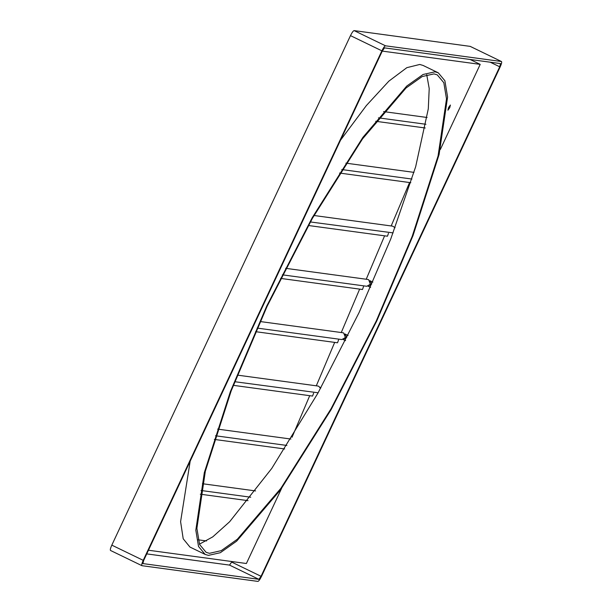 <?xml version="1.0" encoding="UTF-8"?>
<svg xmlns="http://www.w3.org/2000/svg" width="612" height="612" viewBox="0 0 612 612"><rect width="100%" height="100%" fill="white"/><g stroke="black" fill="none" stroke-linecap="round" stroke-linejoin="round"><path stroke-width="0.92" d="M448.558 107.536L450.394 105.035L449.736 107.697L447.93 110.214L448.558 107.536M376.724 321.055L331.168 409.535L280.518 489.837L236.645 541.153L220.343 552.705L208.44 555.382L205.127 554.403L198.525 546.478L195.817 530.168L204.332 472.602L230.387 391.588L266.687 306.145L312.235 217.673L362.885 137.363L406.758 86.047L423.06 74.496L434.964 71.818L438.276 72.805L444.878 80.723L447.594 97.04L439.072 154.599L413.016 235.612L376.724 321.055M205.127 554.403L189.934 547.044L183.202 538.782L180.594 521.638L190.179 461.165M267.153 306.214L312.319 218.492L362.534 138.878L406.031 88.006L422.188 76.554L433.992 73.891L437.274 74.871L443.822 82.719L446.508 98.899L438.07 155.968L412.228 236.286L376.25 320.994L331.084 408.709L280.877 488.33L237.38 539.203L221.215 550.655L209.419 553.309L206.129 552.338L199.588 544.481L196.896 528.309L205.341 471.24L231.175 390.923L267.153 306.214M426.725 74.71L429.211 88.533L428.293 108.844L415.67 166.724L390.754 238.986L359.03 312.656L317.911 393.164L271.766 468.417L229.653 521.73L212.762 536.869L199.458 544.16M470.108 46.328L501.442 61.514C502.001 61.942 501.58 63.724 500.188 66.861L261.515 576.374C259.978 579.487 258.777 581.163 257.904 581.4L141.969 565.695C141.41 565.266 141.823 563.484 143.216 560.34L381.888 50.834L350.485 35.626C352.022 32.513 353.223 30.837 354.096 30.6L470.169 46.374M354.096 30.6L385.499 45.801L501.442 61.514L470.031 46.305M385.499 45.801C384.634 46.038 383.426 47.713 381.888 50.834M350.485 35.626L111.812 545.139C110.42 548.276 109.999 550.058 110.558 550.486L141.969 565.695M490.22 62.202L499.721 66.8L500.509 63.602M499.721 66.8L261.049 576.305L231.665 562.084L229.5 565.098L146.742 553.891M229.5 565.098L258.876 579.327L261.049 576.305M258.876 579.327L142.856 563.576M500.471 63.587L384.527 47.881L382.362 50.895L143.69 560.408L142.894 563.606M320 387.289L320.91 387.725M345.52 340.632L343.141 339.484M344.961 333.999L348.06 335.498M370.543 287.38L368.103 286.194M369.923 280.717L372.853 282.132M231.917 561.548L231.665 562.084M281.619 488.307L246.391 563.507L148.448 550.234M382.263 51.102L480.206 64.375L470.077 59.471M480.206 64.375L440.311 149.535M345.589 340.502L343.347 339.415M370.604 287.242L368.309 286.133M340.54 140.171L366.351 105.578L388.872 81.136L406.842 67.664L419.763 64.459L423.083 65.446L438.276 72.805M320.153 387.503L320.879 387.786M345.114 334.213L346.729 337.403L344.502 338.757M370.076 280.931L371.683 284.121L369.464 285.467M200.3 494.19L248.028 500.654M292.023 437.289L309.718 395.681M214.338 439.424L284.664 448.956M320.566 388.36L318.745 386.287L317.819 386.019L237.303 375.11M234.71 381.712L318.118 392.782M316.305 385.812L334.68 342.399M233.31 385.33L312.571 396.071L313.596 393.195M257.155 328.086L341.856 339.561L345.39 337.549L343.707 333.005L342.781 332.737L260.1 321.53M341.267 332.53L359.642 289.109M255.556 331.673L337.533 342.781L338.558 339.912M282.354 274.834L366.817 286.278L370.344 284.266L368.669 279.715L367.743 279.447L285.636 268.324M366.221 279.24L384.604 235.827M280.579 278.399L362.495 289.499L363.513 286.623M395.092 227.725L392.705 226.165L314.017 215.5M310.368 221.957L393.118 232.897M391.183 225.958L409.566 182.537M308.387 225.499L387.457 236.209L388.475 233.34M339.515 173.051L410.813 182.705M375.714 121.283L425.248 127.992M111.812 545.139L143.216 560.34M198.166 539.815L206.558 540.947M202.411 483.717L255.594 490.923M201.011 490.48L250.752 497.219M217.643 429.111L290.93 439.041M215.493 435.775L286.898 445.452M345.902 163.152L414.003 172.377M341.756 169.547L411.96 179.056M383.579 111.591L427.107 117.489M378.445 117.848L425.952 124.282"/></g></svg>
